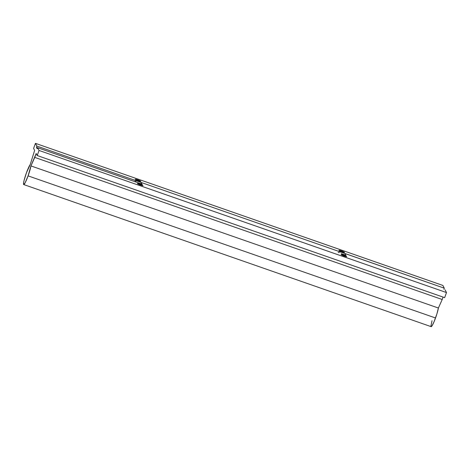 <?xml version="1.0" encoding="UTF-8"?>
<svg xmlns="http://www.w3.org/2000/svg" width="470" height="470" viewBox="0 0 470 470"><rect width="100%" height="100%" fill="white"/><g stroke="black" fill="none" stroke-linecap="round" stroke-linejoin="round"><path stroke-width="0.7" d="M345.262 254.258L345.973 255.363L345.262 254.258M340.439 251.961A6.11 0.687 -160 0 1 344.381 253.336L444.273 288.175L443.962 289.438L444.273 288.175L342.383 252.59L340.439 251.961L339.281 252.173L340.439 251.961L140.653 182.284L142.246 184.311L140.653 182.284L340.439 251.961M338.183 252.643L339.281 252.173L338.183 252.643M136.717 180.909A6.11 0.687 -160 0 1 140.653 182.284L36.825 146.07L35.444 143.344L442.893 285.449L444.273 288.175L442.893 285.449L35.444 143.344L33.599 148.414L34.621 150.441L30.227 164.506L26.479 172.713A10.863 1.287 109.2 0 1 30.227 164.506L34.621 150.441L33.599 148.414L35.444 143.344L36.825 146.07L136.717 180.909L135.554 181.12L136.717 180.909M134.455 181.59L135.554 181.12L134.455 181.59M346.719 256.596L343.693 255.181L341.114 254.64A2.99 0.335 -160 0 1 341.108 254.593A2.99 0.335 -160 0 1 343.864 255.239A2.99 0.335 -160 0 1 346.719 256.596A2.99 0.335 -160 0 1 346.725 256.638L346.719 256.596M142.992 185.544L139.972 184.128L137.399 183.523A2.99 0.335 -160 0 1 140.136 184.187A2.99 0.335 -160 0 1 142.992 185.544A2.99 0.335 -160 0 1 142.998 185.585A2.99 0.335 -160 0 1 140.242 184.939A2.99 0.335 -160 0 1 137.393 183.588A2.99 0.335 -160 0 1 137.387 183.541L139.86 184.804L142.992 185.544M344.551 252.325L341.531 250.91L338.952 250.369A2.99 0.335 -160 0 1 338.946 250.322A2.99 0.335 -160 0 1 341.696 250.968A2.99 0.335 -160 0 1 344.551 252.325A2.99 0.335 -160 0 1 344.557 252.367A2.99 0.335 -160 0 1 341.802 251.72A2.99 0.335 -160 0 1 338.952 250.369L341.972 251.779L344.551 252.325M140.83 181.273L137.804 179.857L135.225 179.317A2.99 0.335 -160 0 1 135.219 179.27A2.99 0.335 -160 0 1 137.974 179.916A2.99 0.335 -160 0 1 140.83 181.273A2.99 0.335 -160 0 1 140.835 181.314A2.99 0.335 -160 0 1 138.08 180.668A2.99 0.335 -160 0 1 135.225 179.317L138.245 180.727L140.83 181.273M28.082 175.874A10.863 1.287 109.2 0 1 23.7 184.551A10.863 1.287 109.2 0 1 26.479 172.713L24.099 180.351L23.559 183.059L23.811 184.551L25.233 182.583L28.082 175.874L435.531 317.978L28.082 175.874L30.938 165.922L36.178 153.508L37.206 155.535L39.051 150.465L37.671 147.739L37.148 148.732L36.49 147.421L37.629 147.821L36.49 147.421L36.825 146.07L36.49 147.421L37.148 148.732L37.671 147.739L137.563 182.577L37.671 147.739L39.051 150.465L446.5 292.569L39.051 150.465L37.206 155.535L444.655 297.639L37.206 155.535L36.178 153.508L34.762 157.403L442.211 299.507L34.762 157.403L30.938 165.922A10.863 1.287 109.2 0 1 28.082 175.874M23.7 184.551L431.149 326.656A10.863 1.287 -70.8 0 0 435.531 317.978A10.863 1.287 -70.8 0 0 438.387 308.026L30.938 165.922L438.387 308.026L442.211 299.507L438.387 308.026L436.953 313.748L434.057 321.744L432.1 325.71L431.037 326.544M341.285 253.63L345.227 255.004A6.11 0.687 -160 0 1 341.285 253.63M445.119 289.843L446.5 292.569L444.655 297.639L446.5 292.569L445.119 289.843M137.563 182.577L141.505 183.952A6.11 0.687 -160 0 1 137.563 182.577M341.114 254.64L343.588 255.856L346.707 256.661A2.99 0.335 -160 0 1 343.97 255.991A2.99 0.335 -160 0 1 341.114 254.64M443.087 297.093L442.211 299.507L443.087 297.093M432.006 320.716L430.949 326.039"/></g></svg>

